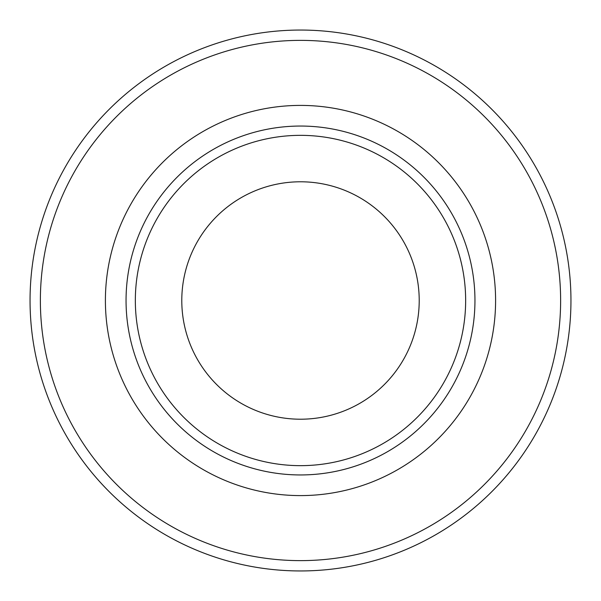 <?xml version="1.0" encoding="UTF-8"?>
<svg xmlns="http://www.w3.org/2000/svg" width="601" height="601" viewBox="0 0 601 601"><rect width="100%" height="100%" fill="white"/><g stroke="black" fill="none" stroke-linecap="round" stroke-linejoin="round"><path stroke-width="0.9" d="M181.787 300.5A118.713 118.713 0 0 1 359.856 197.691A118.713 118.713 0 0 1 359.856 403.309A118.713 118.713 0 0 1 181.787 300.5M30.05 300.5A270.45 270.45 0 0 0 300.5 570.95A270.45 270.45 0 0 0 570.95 300.5A270.45 270.45 0 0 1 165.275 534.717A270.45 270.45 0 0 1 165.275 66.283A270.45 270.45 0 0 1 570.95 300.5A270.45 270.45 0 0 1 165.275 534.717A270.45 270.45 0 0 1 165.275 66.283A270.45 270.45 0 0 1 570.95 300.5A270.45 270.45 0 0 1 300.5 570.95A270.45 270.45 0 0 1 30.05 300.5M126.052 300.5A174.448 174.448 0 0 0 387.728 451.576A174.448 174.448 0 0 0 387.728 149.424A174.448 174.448 0 0 0 126.052 300.5M135.338 300.5A165.162 165.162 0 0 1 383.077 157.47A165.162 165.162 0 0 1 383.077 443.53A165.162 165.162 0 0 1 135.338 300.5M495.592 300.5A195.092 195.092 0 0 1 202.95 469.456A195.092 195.092 0 0 1 202.95 131.544A195.092 195.092 0 0 1 495.592 300.5M560.628 300.5A260.128 260.128 0 0 0 170.436 75.223A260.128 260.128 0 0 0 170.436 525.777A260.128 260.128 0 0 0 560.628 300.5"/></g></svg>
